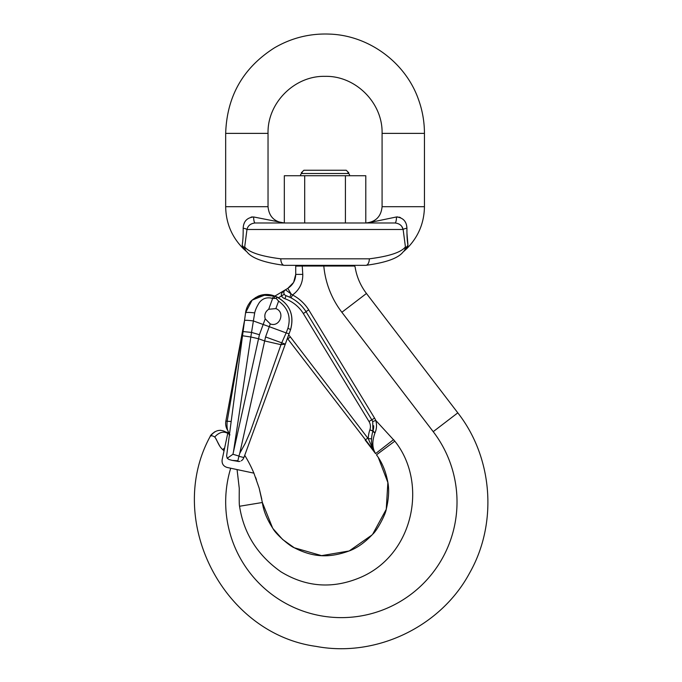 <?xml version="1.0" encoding="UTF-8"?>
<svg xmlns="http://www.w3.org/2000/svg" width="682" height="682" viewBox="0 0 682 682"><rect width="100%" height="100%" fill="white"/><g stroke="black" fill="none" stroke-linecap="round" stroke-linejoin="round"><path stroke-width="1.02" d="M382.082 133.374C382.866 102.905 355.527 75.566 325.058 76.35C294.59 75.566 267.25 102.905 268.035 133.374L268.035 206.689C268.998 216.578 274.428 222.017 284.326 222.98L255.102 222.98L284.326 222.98L284.326 175.734L365.791 175.734L365.791 222.98C375.68 222.017 381.119 216.578 382.082 206.689L382.082 133.374L424.443 133.374L424.443 206.689C424.178 223.185 418.211 237.251 406.515 248.887L407.981 245.307L406.924 232.741M243.645 224.745L244.42 222.75M251.078 217.115L252.442 216.927M367.913 222.895L396.498 216.961A6.513 1.492 -90 0 1 395.014 222.98L255.102 222.98A6.513 1.492 90 0 1 253.619 216.961C246.978 217.694 243.5 221.445 243.176 228.214C243.244 235.776 242.894 241.471 242.136 245.307C242.894 241.479 243.244 235.784 243.176 228.214A6.513 1.56 -175.8 0 1 246.978 229.493L244.693 246.884C248.87 252.314 260.899 256.296 280.788 258.819A6.513 3.538 90 0 0 284.326 265.341C264.198 262.672 251.743 258.197 246.978 251.905L243.593 248.887L242.136 245.307A6.513 5.899 -165.7 0 1 243.73 247.566L244.693 246.884L243.73 247.566L243.653 248.947L246.236 251.283M253.619 216.961L284.326 222.98M280.788 258.819L369.329 258.819C389.217 256.296 401.246 252.314 405.423 246.884L406.387 247.566A6.513 5.899 165.7 0 1 407.981 245.307C407.222 241.471 406.873 235.776 406.932 228.214C406.608 221.437 403.13 217.686 396.498 216.961M396.523 216.953L397.674 216.927M399.038 217.115L400.462 217.592M404.844 221.292L405.696 222.75M406.472 224.745L406.941 228.155M406.387 247.566L406.455 248.947L403.139 251.905C398.373 258.197 385.918 262.672 365.791 265.341L284.326 265.341C264.198 262.672 251.743 258.197 246.978 251.905A6.513 6.368 129.6 0 1 244.693 246.884M369.329 258.819A6.513 3.538 90 0 1 365.791 265.341C385.918 262.672 398.373 258.197 403.139 251.905A6.513 6.368 -129.6 0 0 405.423 246.884L403.139 229.493L246.978 229.493C247.924 225.648 250.626 223.474 255.102 222.98M268.035 206.689L225.674 206.689C225.938 223.185 231.906 237.251 243.593 248.887L243.747 249.032M403.863 251.3L406.481 248.683M401.732 226.347L403.139 229.493C402.184 225.64 399.482 223.474 395.014 222.98M406.932 228.214A6.513 1.56 -4.2 0 0 403.139 229.493M345.424 222.98L345.424 175.734M304.692 222.98L304.692 175.734M278.588 301.12L275.86 308.622C285.579 311.947 279.867 327.633 270.294 323.933L269.288 326.687L286.15 332.918L287.915 328.255C291.146 317.036 288.034 307.991 278.588 301.12L276.193 298.409L272.638 298.426L268.699 309.261L275.86 308.622M259.433 334.709L251.522 332.407L233.457 451.885L259.433 334.709L265.213 318.844C264.147 314.837 265.307 311.648 268.699 309.261M233.457 451.885L232.946 454.272L227.208 458.27L226.62 455.934L245.571 312.706L252.118 300.131L266.347 294.454L273.789 295.732L272.527 298.384C267.046 296.951 262.638 298.358 259.322 302.595C256.943 306.32 255.392 309.756 254.684 312.893L251.539 332.415M265.554 336.942L264.667 340.957L280.907 344.666L281.726 342.833L265.554 336.942L269.288 326.687L253.474 320.983M270.294 323.933L265.213 318.844M374.265 451.211L372.193 445.542L374.256 451.203C371.144 445.448 370.701 438.731 372.918 431.024L372.713 421.638L375.731 420.393L394.81 441.16C427.895 482.327 414.255 554.244 360.778 577.296C333.038 589.137 306.44 587.313 281.001 571.848C257.583 555.344 243.772 533.477 239.553 506.257C239.024 504.944 239.254 491.893 239.263 488.329L237.063 469.574L230.704 468.219A115.676 115.676 0 0 0 361.903 615.786A115.676 115.676 0 0 0 433.215 431.663L341.87 312.279A89.606 89.606 0 0 1 323.805 266.04L302.245 266.04L302.774 274.386C302.902 282.919 299.492 289.782 292.544 294.974A42.378 42.378 0 0 1 308.733 309.892L374.58 418.126A16.291 16.291 0 0 1 375.731 420.393C376.976 424.758 376.737 428.918 374.989 432.9L374.938 433.027C371.946 441.45 372.176 448.296 375.637 453.573L373.736 450.802L368.246 438.697A29.326 29.326 0 0 1 369.84 429.95L369.883 429.831A9.778 9.778 0 0 0 369.013 421.51L303.311 313.507A35.856 35.856 0 0 0 284.906 298.733A6.513 6.513 0 0 1 281.487 295.937C280.813 294.036 282.126 291.99 285.417 289.799L274.829 296.116L273.789 295.732L276.883 296.943C289.884 304.283 294.454 315.169 290.6 329.594L290.634 329.491C294.488 314.138 289.287 303.038 275.017 296.184L261.76 295.008M287.915 328.255L290.6 329.594L243.926 457.528L238.888 456.309L239.757 453.3L245.273 443.283L250.371 431.51L280.984 344.691M250.831 336.993L258.538 338.732L264.667 340.957L239.757 453.3M242.749 459.617L241.326 460.785M280.95 344.674L285.306 344.137L281.726 342.833L286.15 332.918L289.066 333.805M238.888 456.309L237.865 460.802L232.127 460.376L228.982 459.498L227.208 458.27M273.789 295.732C268.393 293.891 263.175 294.053 258.128 296.201C253.227 298.98 250.337 301.282 249.467 303.123L249.467 303.123A21.176 21.176 0 0 0 245.554 312.859C246.176 312.262 249.22 312.279 254.684 312.893M227.72 430.427L228.078 431.05A9.778 9.778 0 0 0 227.694 430.393A13.035 13.035 0 0 1 225.87 421.016L244.284 321.691L225.87 421.016L227.183 421.263L244.301 321.691L243.073 331.571L251.522 332.407M225.87 421.016A13.035 13.035 0 0 0 227.694 430.393A13.035 13.035 0 0 1 225.87 421.016A13.035 13.035 0 0 0 227.694 430.393C226.995 428.074 226.825 425.031 227.183 421.263L231.181 421.485M228.078 431.05L229.323 434.434L228.078 431.05M232.946 454.272L238.93 456.053M243.073 331.571L242.519 335.757L250.771 336.985M244.531 320.549C245.06 320.114 247.967 320.242 253.269 320.932M275.085 296.21L274.113 298.077M276.193 298.418L276.883 296.943M242.877 459.463L243.926 457.528M237.865 460.802L238.368 461.492L240.055 461.382M258.128 296.201C253.227 298.98 250.337 301.282 249.467 303.123A1.628 1.628 0 0 1 249.493 303.081A1.628 1.628 0 0 0 249.467 303.123L249.467 303.123A21.176 21.176 0 0 0 245.554 312.859L245.571 312.706M237.08 460.665L237.14 461.211L238.512 461.526M244.284 321.691A1.628 1.628 0 0 1 244.446 321.222A1.628 1.628 0 0 0 244.284 321.691A1.628 1.62 110 0 1 244.437 321.29M373.736 450.802A3.257 1.449 -26.6 0 1 374.256 451.203L287.787 338.911A16.291 16.291 0 0 0 287.386 338.408L283.848 348.135M255.375 297.65L262.502 294.846M265.835 294.471L271.189 294.974M300.617 175.734L300.617 174.481L302.245 172.853L301.274 172.853L303.882 170.244L346.234 170.244L348.843 172.853L347.863 172.853L349.499 174.481L349.499 175.734M347.863 172.853L348.519 173.501L301.597 173.501L302.245 172.853M244.744 455.346A130.339 130.339 0 0 1 253.9 473.146L259.143 488.099L262.365 502.498C263.414 510.69 267.003 519.454 273.124 528.789C275.613 533.887 289.645 546.086 294.266 547.757C313.925 557.893 330.131 557.902 349.551 550.809C357.274 547.902 364.972 542.395 372.645 534.279C377.018 530.715 385.697 514.177 386.234 509.335C388.893 498.303 389.354 488.841 387.598 480.972C385.543 470.691 381.826 461.978 376.464 454.834L394.81 441.16L393.548 439.634L375.629 453.581L365.185 440.061L367.769 438.074L368.246 438.697L371.502 438.79M308.733 309.892L305.971 311.606A39.113 39.113 0 0 0 291.035 297.863L292.544 294.974L285.417 289.799L287.787 288.384L293.601 282.442L295.732 274.386L295.732 266.099L302.245 266.04M375.518 453.564L365.185 440.061M239.553 506.257L262.365 502.498L272.621 528.064M273.132 528.797L282.621 539.462M282.646 539.496L294.257 547.757M294.292 547.774L321.529 555.617M321.64 555.625L349.184 550.962L372.065 534.935M372.662 534.262L386.234 509.343M386.251 509.301L387.862 482.524L378.28 457.469M255.571 477.306L256.441 479.659M259.177 488.201L261.794 499.292M209.971 436.838C215.546 428.918 222.204 428.27 229.953 434.903C225 430.692 219.911 431.391 214.694 437C212.29 435.44 210.712 435.38 209.971 436.838C164.967 519.752 222.588 633.569 316.056 646.383C376.012 657.772 440.811 626.809 469.617 572.999C497.834 523.461 492.984 457.716 457.801 412.849L366.456 293.473C360.386 285.477 356.584 276.517 355.041 266.602L354.316 266.04L323.805 266.04M374.58 418.126L371.792 419.814A13.035 13.035 0 0 1 372.713 421.638A13.035 13.035 0 0 0 371.792 419.814A13.035 13.035 0 0 1 372.713 421.638A13.035 13.035 0 0 0 371.792 419.814L305.971 311.606A39.113 39.113 0 0 0 291.035 297.863L289.952 297.318L290.984 293.737L287.787 288.384C292.851 285.085 295.502 280.421 295.732 274.386L302.774 274.386M229.45 434.553L227.788 433.164L222.144 459.736C221.701 463.7 223.372 466.275 227.166 467.468L253.9 473.146M222.707 449.591L224.642 447.963L222.144 459.736L224.02 450.896L222.707 449.591C218.231 445.747 216.953 439.217 214.694 437M219.74 446.096L215.503 438.04M284.906 298.733L285.997 295.664L289.952 297.318L285.997 295.664A39.113 39.113 0 0 1 305.971 311.606L305.971 311.606A39.113 39.113 0 0 0 285.997 295.664A39.113 39.113 0 0 1 305.971 311.606A39.113 39.113 0 0 0 285.997 295.664A3.257 3.257 0 0 1 285.417 289.799M372.918 431.024L374.938 433.027M373.489 431.953L374.989 432.9L372.96 430.896L369.883 429.831M303.311 313.507L306.073 311.776A39.113 39.113 0 0 0 306.005 311.665A39.113 39.113 0 0 1 306.073 311.776L303.311 313.507M373.659 425.721A13.035 13.035 0 0 1 373.685 426.156A13.035 13.035 0 0 0 373.659 425.721A13.035 13.035 0 0 1 372.96 430.896A13.035 13.035 0 0 0 373.659 425.721M376.464 454.834L381.681 450.955M288.648 334.956A19.548 19.548 0 0 1 290.379 336.925L287.787 338.911A16.291 16.291 0 0 0 287.386 338.408A16.291 16.291 0 0 1 287.787 338.911A16.291 16.291 0 0 0 287.386 338.408M382.082 206.689L424.443 206.689M268.035 133.374L225.674 133.374C226.867 96.264 243.133 67.748 274.471 47.825C291.555 37.868 309.978 33.29 329.738 34.1C369.013 35.464 405.713 62.574 418.56 99.708C422.465 110.586 424.426 121.814 424.443 133.374M249.467 303.123A21.176 21.176 0 0 0 245.554 312.859A21.176 21.176 0 0 1 249.467 303.123M433.215 431.663L457.801 412.849M341.87 312.279L366.456 293.473M284.283 294.266L278.478 297.736M290.379 336.925L367.769 438.074M372.713 421.638L372.713 421.638A13.035 13.035 0 0 0 371.792 419.814L369.013 421.51L371.792 419.814A13.035 13.035 0 0 1 372.713 421.638L372.96 430.896M369.84 429.95L372.79 430.973M225.674 206.689L225.674 133.374M406.455 248.947L403.88 251.283M266.347 294.462L264.582 294.547M242.792 459.574L241.633 460.589M232.127 460.376L237.123 461.211M300.617 265.341L300.617 266.04M349.499 265.341L349.499 266.04M220.533 430.265L217.805 430.598L220.533 430.265M215.086 431.612C211.931 433.846 210.278 435.483 210.133 436.523C210.261 435.508 211.914 433.871 215.086 431.612M373.165 448.713L374.094 450.87M374.256 451.203L372.184 445.499M228.692 433.496L226.918 432.124"/></g></svg>
